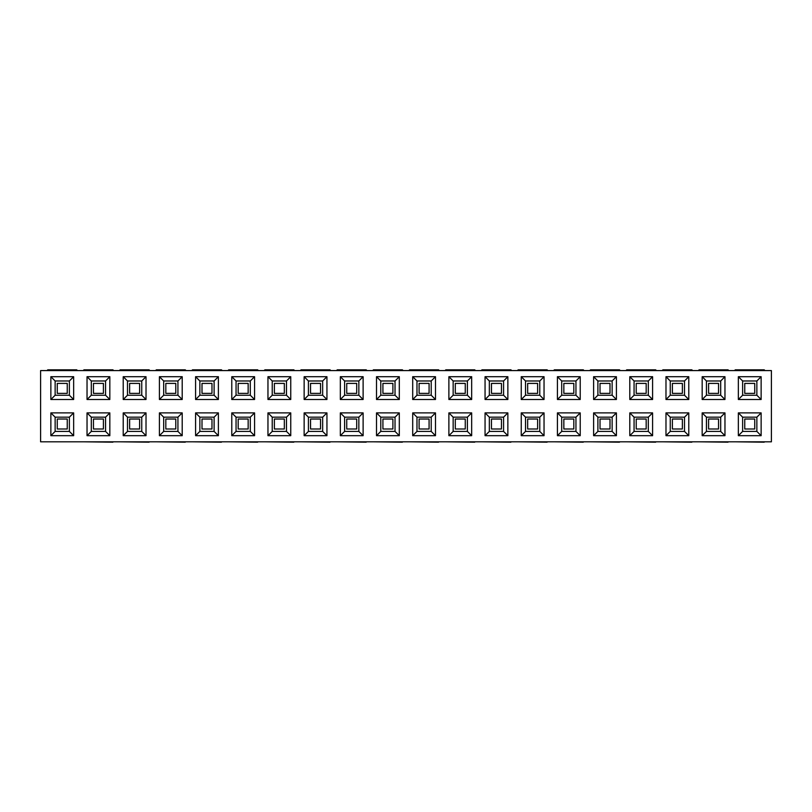 <?xml version="1.0" encoding="UTF-8"?>
<svg xmlns="http://www.w3.org/2000/svg" width="812" height="812" viewBox="0 0 812 812"><rect width="100%" height="100%" fill="white"/><g stroke="black" fill="none" stroke-linecap="round" stroke-linejoin="round"><path stroke-width="1.22" d="M40.6 370.587L40.6 441.809L771.4 441.809L771.4 370.587L40.6 370.587M69.375 431.416L55.135 431.416L55.135 417.165L69.375 417.165L69.375 431.416L73.648 435.689L50.862 435.689L50.862 412.892L73.648 412.892L73.648 435.689M69.375 417.165L73.648 412.892M69.375 380.98L69.375 395.231L55.135 395.231L55.135 380.98L69.375 380.98L73.648 376.707L73.648 399.504L50.862 399.504L50.862 376.707L73.648 376.707M57.266 428.99L57.266 419.022L67.244 419.022L67.244 428.99L57.266 428.99M55.135 431.416L50.862 435.689M55.135 417.165L50.862 412.892M57.266 393.373L57.266 383.406L67.244 383.406L67.244 393.373L57.266 393.373M55.135 380.98L50.862 376.707M55.135 395.231L50.862 399.504M69.375 395.231L73.648 399.504M105.56 431.416L91.309 431.416L91.309 417.165L105.56 417.165L105.56 431.416L109.833 435.689L87.036 435.689L87.036 412.892L109.833 412.892L109.833 435.689M105.56 417.165L109.833 412.892M105.56 395.231L91.309 395.231L91.309 380.98L105.56 380.98L105.56 395.231L109.833 399.504L87.036 399.504L87.036 376.707L109.833 376.707L109.833 399.504M93.451 419.022L93.451 428.99L103.418 428.99L103.418 419.022L93.451 419.022M91.309 431.416L87.036 435.689M91.309 417.165L87.036 412.892M93.451 393.373L93.451 383.406L103.418 383.406L103.418 393.373L93.451 393.373M105.56 380.98L109.833 376.707M91.309 380.98L87.036 376.707M91.309 395.231L87.036 399.504M141.745 431.416L127.494 431.416L127.494 417.165L141.745 417.165L141.745 431.416L146.018 435.689L123.221 435.689L123.221 412.892L146.018 412.892L146.018 435.689M141.745 417.165L146.018 412.892M141.745 395.231L127.494 395.231L127.494 380.98L141.745 380.98L141.745 395.231L146.018 399.504L123.221 399.504L123.221 376.707L146.018 376.707L146.018 399.504M129.636 419.022L129.636 428.99L139.603 428.99L139.603 419.022L129.636 419.022M127.494 431.416L123.221 435.689M127.494 417.165L123.221 412.892M129.636 393.373L129.636 383.406L139.603 383.406L139.603 393.373L129.636 393.373M141.745 380.98L146.018 376.707M127.494 380.98L123.221 376.707M127.494 395.231L123.221 399.504M177.929 431.416L163.679 431.416L163.679 417.165L177.929 417.165L177.929 431.416L182.203 435.689L159.406 435.689L159.406 412.892L182.203 412.892L182.203 435.689M177.929 417.165L182.203 412.892M177.929 395.231L163.679 395.231L163.679 380.98L177.929 380.98L177.929 395.231L182.203 399.504L159.406 399.504L159.406 376.707L182.203 376.707L182.203 399.504M165.821 419.022L165.821 428.99L175.788 428.99L175.788 419.022L165.821 419.022M163.679 431.416L159.406 435.689M163.679 417.165L159.406 412.892M165.821 393.373L165.821 383.406L175.788 383.406L175.788 393.373L165.821 393.373M177.929 380.98L182.203 376.707M163.679 380.98L159.406 376.707M163.679 395.231L159.406 399.504M214.114 431.416L199.864 431.416L199.864 417.165L214.114 417.165L214.114 431.416L218.387 435.689L195.59 435.689L195.59 412.892L218.387 412.892L218.387 435.689M214.114 417.165L218.387 412.892M214.114 395.231L199.864 395.231L199.864 380.98L214.114 380.98L214.114 395.231L218.387 399.504L195.59 399.504L195.59 376.707L218.387 376.707L218.387 399.504M202.005 419.022L202.005 428.99L211.973 428.99L211.973 419.022L202.005 419.022M199.864 431.416L195.59 435.689M199.864 417.165L195.59 412.892M202.005 393.373L202.005 383.406L211.973 383.406L211.973 393.373L202.005 393.373M214.114 380.98L218.387 376.707M199.864 380.98L195.59 376.707M199.864 395.231L195.59 399.504M250.299 431.416L236.048 431.416L236.048 417.165L250.299 417.165L250.299 431.416L254.572 435.689L231.775 435.689L231.775 412.892L254.572 412.892L254.572 435.689M250.299 417.165L254.572 412.892M250.299 395.231L236.048 395.231L236.048 380.98L250.299 380.98L250.299 395.231L254.572 399.504L231.775 399.504L231.775 376.707L254.572 376.707L254.572 399.504M238.19 419.022L238.19 428.99L248.157 428.99L248.157 419.022L238.19 419.022M236.048 431.416L231.775 435.689M236.048 417.165L231.775 412.892M238.19 393.373L238.19 383.406L248.157 383.406L248.157 393.373L238.19 393.373M250.299 380.98L254.572 376.707M236.048 380.98L231.775 376.707M236.048 395.231L231.775 399.504M286.484 431.416L272.233 431.416L272.233 417.165L286.484 417.165L286.484 431.416L290.757 435.689L267.96 435.689L267.96 412.892L290.757 412.892L290.757 435.689M286.484 417.165L290.757 412.892M286.484 395.231L272.233 395.231L272.233 380.98L286.484 380.98L286.484 395.231L290.757 399.504L267.96 399.504L267.96 376.707L290.757 376.707L290.757 399.504M274.375 419.022L274.375 428.99L284.342 428.99L284.342 419.022L274.375 419.022M272.233 431.416L267.96 435.689M272.233 417.165L267.96 412.892M274.375 393.373L274.375 383.406L284.342 383.406L284.342 393.373L274.375 393.373M286.484 380.98L290.757 376.707M272.233 380.98L267.96 376.707M272.233 395.231L267.96 399.504M322.658 431.416L308.418 431.416L308.418 417.165L322.658 417.165L322.658 431.416L326.942 435.689L304.145 435.689L304.145 412.892L326.942 412.892L326.942 435.689M322.658 417.165L326.942 412.892M322.658 395.231L308.418 395.231L308.418 380.98L322.658 380.98L322.658 395.231L326.942 399.504L304.145 399.504L304.145 376.707L326.942 376.707L326.942 399.504M310.549 419.022L310.549 428.99L320.527 428.99L320.527 419.022L310.549 419.022M308.418 431.416L304.145 435.689M308.418 417.165L304.145 412.892M310.549 393.373L310.549 383.406L320.527 383.406L320.527 393.373L310.549 393.373M322.658 380.98L326.942 376.707M308.418 380.98L304.145 376.707M308.418 395.231L304.145 399.504M358.843 431.416L344.603 431.416L344.603 417.165L358.843 417.165L358.843 431.416L363.116 435.689L340.329 435.689L340.329 412.892L363.116 412.892L363.116 435.689M358.843 417.165L363.116 412.892M358.843 395.231L344.603 395.231L344.603 380.98L358.843 380.98L358.843 395.231L363.116 399.504L340.329 399.504L340.329 376.707L363.116 376.707L363.116 399.504M346.734 419.022L346.734 428.99L356.712 428.99L356.712 419.022L346.734 419.022M344.603 431.416L340.329 435.689M344.603 417.165L340.329 412.892M346.734 393.373L346.734 383.406L356.712 383.406L356.712 393.373L346.734 393.373M358.843 380.98L363.116 376.707M344.603 380.98L340.329 376.707M344.603 395.231L340.329 399.504M395.028 431.416L380.787 431.416L380.787 417.165L395.028 417.165L395.028 431.416L399.301 435.689L376.514 435.689L376.514 412.892L399.301 412.892L399.301 435.689M395.028 417.165L399.301 412.892M395.028 395.231L380.787 395.231L380.787 380.98L395.028 380.98L395.028 395.231L399.301 399.504L376.514 399.504L376.514 376.707L399.301 376.707L399.301 399.504M382.919 419.022L382.919 428.99L392.896 428.99L392.896 419.022L382.919 419.022M380.787 431.416L376.514 435.689M380.787 417.165L376.514 412.892M382.919 393.373L382.919 383.406L392.896 383.406L392.896 393.373L382.919 393.373M395.028 380.98L399.301 376.707M380.787 380.98L376.514 376.707M380.787 395.231L376.514 399.504M761.138 376.707L761.138 399.504L738.352 399.504L738.352 376.707L761.138 376.707L756.865 380.98L756.865 395.231L761.138 399.504M761.138 412.892L761.138 435.689L738.352 435.689L738.352 412.892L761.138 412.892L756.865 417.165L756.865 431.416L761.138 435.689M724.964 376.707L724.964 399.504L702.167 399.504L702.167 376.707L724.964 376.707L720.691 380.98L720.691 395.231L724.964 399.504M724.964 412.892L724.964 435.689L702.167 435.689L702.167 412.892L724.964 412.892L720.691 417.165L720.691 431.416L724.964 435.689M688.779 376.707L688.779 399.504L665.982 399.504L665.982 376.707L688.779 376.707L684.506 380.98L684.506 395.231L688.779 399.504M688.779 412.892L688.779 435.689L665.982 435.689L665.982 412.892L688.779 412.892L684.506 417.165L684.506 431.416L688.779 435.689M652.594 376.707L652.594 399.504L629.797 399.504L629.797 376.707L652.594 376.707L648.321 380.98L648.321 395.231L652.594 399.504M652.594 412.892L652.594 435.689L629.797 435.689L629.797 412.892L652.594 412.892L648.321 417.165L648.321 431.416L652.594 435.689M616.409 376.707L616.409 399.504L593.613 399.504L593.613 376.707L616.409 376.707L612.136 380.98L612.136 395.231L616.409 399.504M616.409 412.892L616.409 435.689L593.613 435.689L593.613 412.892L616.409 412.892L612.136 417.165L612.136 431.416L616.409 435.689M580.225 376.707L580.225 399.504L557.428 399.504L557.428 376.707L580.225 376.707L575.952 380.98L575.952 395.231L580.225 399.504M580.225 412.892L580.225 435.689L557.428 435.689L557.428 412.892L580.225 412.892L575.952 417.165L575.952 431.416L580.225 435.689M544.04 376.707L544.04 399.504L521.243 399.504L521.243 376.707L544.04 376.707L539.767 380.98L539.767 395.231L544.04 399.504M544.04 412.892L544.04 435.689L521.243 435.689L521.243 412.892L544.04 412.892L539.767 417.165L539.767 431.416L544.04 435.689M507.855 376.707L507.855 399.504L485.058 399.504L485.058 376.707L507.855 376.707L503.582 380.98L503.582 395.231L507.855 399.504M507.855 412.892L507.855 435.689L485.058 435.689L485.058 412.892L507.855 412.892L503.582 417.165L503.582 431.416L507.855 435.689M471.67 376.707L471.67 399.504L448.884 399.504L448.884 376.707L471.67 376.707L467.397 380.98L467.397 395.231L471.67 399.504M471.67 412.892L471.67 435.689L448.884 435.689L448.884 412.892L471.67 412.892L467.397 417.165L467.397 431.416L471.67 435.689M435.486 376.707L435.486 399.504L412.699 399.504L412.699 376.707L435.486 376.707L431.213 380.98L431.213 395.231L416.972 395.231L416.972 380.98L431.213 380.98M435.486 412.892L435.486 435.689L412.699 435.689L412.699 412.892L435.486 412.892L431.213 417.165L431.213 431.416L435.486 435.689M419.104 428.99L419.104 419.022L429.081 419.022L429.081 428.99L419.104 428.99M431.213 431.416L416.972 431.416L416.972 417.165L412.699 412.892M416.972 431.416L412.699 435.689M416.972 417.165L431.213 417.165M419.104 393.373L419.104 383.406L429.081 383.406L429.081 393.373L419.104 393.373M416.972 380.98L412.699 376.707M416.972 395.231L412.699 399.504M431.213 395.231L435.486 399.504M455.288 419.022L455.288 428.99L465.266 428.99L465.266 419.022L455.288 419.022M467.397 431.416L453.157 431.416L453.157 417.165L448.884 412.892M467.397 395.231L453.157 395.231L453.157 380.98L467.397 380.98M453.157 431.416L448.884 435.689M453.157 417.165L467.397 417.165M455.288 393.373L455.288 383.406L465.266 383.406L465.266 393.373L455.288 393.373M453.157 380.98L448.884 376.707M453.157 395.231L448.884 399.504M491.473 419.022L491.473 428.99L501.451 428.99L501.451 419.022L491.473 419.022M503.582 431.416L489.342 431.416L489.342 417.165L485.058 412.892M503.582 395.231L489.342 395.231L489.342 380.98L503.582 380.98M489.342 431.416L485.058 435.689M489.342 417.165L503.582 417.165M491.473 393.373L491.473 383.406L501.451 383.406L501.451 393.373L491.473 393.373M489.342 380.98L485.058 376.707M489.342 395.231L485.058 399.504M527.658 419.022L527.658 428.99L537.625 428.99L537.625 419.022L527.658 419.022M539.767 431.416L525.516 431.416L525.516 417.165L521.243 412.892M539.767 395.231L525.516 395.231L525.516 380.98L539.767 380.98M525.516 431.416L521.243 435.689M525.516 417.165L539.767 417.165M527.658 393.373L527.658 383.406L537.625 383.406L537.625 393.373L527.658 393.373M525.516 380.98L521.243 376.707M525.516 395.231L521.243 399.504M563.843 419.022L563.843 428.99L573.81 428.99L573.81 419.022L563.843 419.022M575.952 431.416L561.701 431.416L561.701 417.165L557.428 412.892M575.952 395.231L561.701 395.231L561.701 380.98L575.952 380.98M561.701 431.416L557.428 435.689M561.701 417.165L575.952 417.165M563.843 393.373L563.843 383.406L573.81 383.406L573.81 393.373L563.843 393.373M561.701 380.98L557.428 376.707M561.701 395.231L557.428 399.504M600.027 419.022L600.027 428.99L609.995 428.99L609.995 419.022L600.027 419.022M612.136 431.416L597.886 431.416L597.886 417.165L593.613 412.892M612.136 395.231L597.886 395.231L597.886 380.98L612.136 380.98M597.886 431.416L593.613 435.689M597.886 417.165L612.136 417.165M600.027 393.373L600.027 383.406L609.995 383.406L609.995 393.373L600.027 393.373M597.886 380.98L593.613 376.707M597.886 395.231L593.613 399.504M636.212 419.022L636.212 428.99L646.179 428.99L646.179 419.022L636.212 419.022M648.321 431.416L634.071 431.416L634.071 417.165L629.797 412.892M648.321 395.231L634.071 395.231L634.071 380.98L648.321 380.98M634.071 431.416L629.797 435.689M634.071 417.165L648.321 417.165M636.212 393.373L636.212 383.406L646.179 383.406L646.179 393.373L636.212 393.373M634.071 380.98L629.797 376.707M634.071 395.231L629.797 399.504M672.397 419.022L672.397 428.99L682.364 428.99L682.364 419.022L672.397 419.022M684.506 431.416L670.255 431.416L670.255 417.165L665.982 412.892M684.506 395.231L670.255 395.231L670.255 380.98L684.506 380.98M670.255 431.416L665.982 435.689M670.255 417.165L684.506 417.165M672.397 393.373L672.397 383.406L682.364 383.406L682.364 393.373L672.397 393.373M670.255 380.98L665.982 376.707M670.255 395.231L665.982 399.504M708.582 419.022L708.582 428.99L718.549 428.99L718.549 419.022L708.582 419.022M720.691 431.416L706.44 431.416L706.44 417.165L702.167 412.892M720.691 395.231L706.44 395.231L706.44 380.98L720.691 380.98M706.44 431.416L702.167 435.689M706.44 417.165L720.691 417.165M708.582 393.373L708.582 383.406L718.549 383.406L718.549 393.373L708.582 393.373M706.44 380.98L702.167 376.707M706.44 395.231L702.167 399.504M744.756 419.022L744.756 428.99L754.734 428.99L754.734 419.022L744.756 419.022M756.865 431.416L742.625 431.416L742.625 417.165L738.352 412.892M756.865 395.231L742.625 395.231L742.625 380.98L756.865 380.98M742.625 431.416L738.352 435.689M742.625 417.165L756.865 417.165M744.756 393.373L744.756 383.406L754.734 383.406L754.734 393.373L744.756 393.373M742.625 380.98L738.352 376.707M742.625 395.231L738.352 399.504M77.099 441.809L47.411 441.809M47.776 370.587L47.776 369.815L76.724 369.815L77.495 370.587M47.015 370.587L47.776 369.815M764.224 370.587L764.224 369.815L764.985 370.587M728.039 370.587L728.039 369.815L728.811 370.587M764.224 442.185L734.901 441.809M735.276 370.587L735.276 369.815L764.224 369.815M734.505 370.587L735.276 369.815M691.854 370.587L691.854 369.815L692.626 370.587M728.039 442.185L698.716 441.809M699.091 370.587L699.091 369.815L728.039 369.815M698.32 370.587L699.091 369.815M655.67 370.587L655.67 369.815L656.441 370.587M691.854 442.185L662.531 441.809M662.907 370.587L662.907 369.815L691.854 369.815M662.135 370.587L662.907 369.815M619.485 370.587L619.485 369.815L620.256 370.587M655.67 442.185L626.346 441.809M626.722 370.587L626.722 369.815L655.67 369.815M625.951 370.587L626.722 369.815M583.3 370.587L583.3 369.815L584.072 370.587M619.485 442.185L590.172 441.809M590.537 370.587L590.537 369.815L619.485 369.815M589.766 370.587L590.537 369.815M547.115 370.587L547.115 369.815L547.887 370.587M583.3 442.185L553.987 441.809M554.352 370.587L554.352 369.815L583.3 369.815M553.581 370.587L554.352 369.815M510.931 370.587L510.931 369.815L511.702 370.587M547.115 442.185L517.802 441.809M518.168 370.587L518.168 369.815L547.115 369.815M517.396 370.587L518.168 369.815M474.746 370.587L474.746 369.815L475.517 370.587M510.931 442.185L481.617 441.809M481.983 370.587L481.983 369.815L510.931 369.815M481.222 370.587L481.983 369.815M438.561 370.587L438.561 369.815L439.333 370.587M474.746 442.185L445.433 441.809M445.798 370.587L445.798 369.815L474.746 369.815M445.037 370.587L445.798 369.815M402.387 370.587L402.387 369.815L403.148 370.587M438.561 442.185L409.248 441.809M409.613 370.587L409.613 369.815L438.561 369.815M408.852 370.587L409.613 369.815M366.202 370.587L366.202 369.815L366.963 370.587M402.387 442.185L373.063 441.809M373.439 370.587L373.439 369.815L402.387 369.815M372.667 370.587L373.439 369.815M330.017 370.587L330.017 369.815L330.778 370.587M366.202 442.185L336.878 441.809M337.254 370.587L337.254 369.815L366.202 369.815M336.483 370.587L337.254 369.815M293.832 370.587L293.832 369.815L294.604 370.587M330.017 442.185L300.694 441.809M301.069 370.587L301.069 369.815L330.017 369.815M300.298 370.587L301.069 369.815M257.648 370.587L257.648 369.815L258.419 370.587M293.832 442.185L264.509 441.809M264.885 370.587L264.885 369.815L293.832 369.815M264.113 370.587L264.885 369.815M221.463 370.587L221.463 369.815L222.234 370.587M257.648 442.185L228.324 441.809M228.7 370.587L228.7 369.815L257.648 369.815M227.928 370.587L228.7 369.815M185.278 370.587L185.278 369.815L186.049 370.587M221.463 442.185L192.15 441.809M192.515 370.587L192.515 369.815L221.463 369.815M191.744 370.587L192.515 369.815M149.093 370.587L149.093 369.815L149.865 370.587M185.278 442.185L155.965 441.809M156.33 370.587L156.33 369.815L185.278 369.815M155.559 370.587L156.33 369.815M112.909 370.587L112.909 369.815L113.68 370.587M149.093 442.185L119.78 441.809M120.146 370.587L120.146 369.815L149.093 369.815M119.374 370.587L120.146 369.815M76.724 370.587L76.724 369.815M112.909 442.185L83.595 441.809M83.961 370.587L83.961 369.815L112.909 369.815M83.189 370.587L83.961 369.815"/></g></svg>
